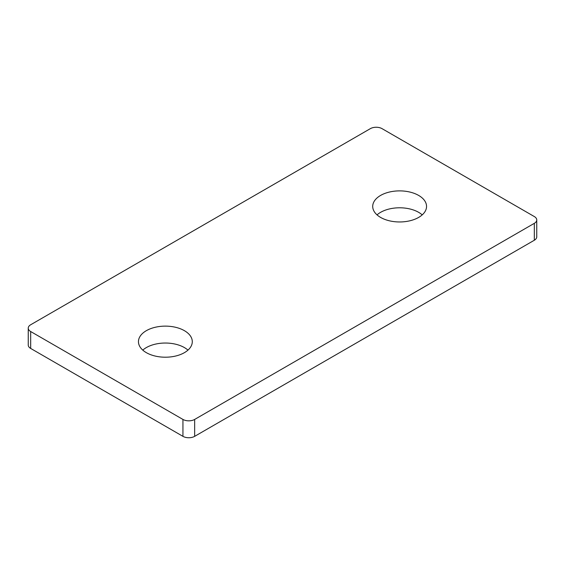 <?xml version="1.0" encoding="UTF-8"?>
<svg xmlns="http://www.w3.org/2000/svg" width="565" height="565" viewBox="0 0 565 565"><rect width="100%" height="100%" fill="white"/><g stroke="black" fill="none" stroke-linecap="round" stroke-linejoin="round"><path stroke-width="0.85" d="M187.961 350.123A26.915 15.538 0 0 0 184.409 347.588A26.915 15.538 0 0 0 142.783 350.123M184.409 330.68A26.915 15.538 0 0 0 155.071 327.312A26.915 15.538 0 0 0 138.453 341.67A26.915 15.538 0 0 0 146.342 352.659A26.915 15.538 0 0 0 175.673 356.028A26.915 15.538 0 0 0 192.291 341.67A26.915 15.538 0 0 0 184.409 330.68M422.217 214.877A26.915 15.538 0 0 0 418.658 212.341A26.915 15.538 0 0 0 377.039 214.877M418.658 195.434A26.915 15.538 0 0 0 389.327 192.065A26.915 15.538 0 0 0 372.709 206.423A26.915 15.538 0 0 0 380.591 217.412A26.915 15.538 0 0 0 409.929 220.781A26.915 15.538 0 0 0 426.547 206.423A26.915 15.538 0 0 0 418.658 195.434M534.328 216.565L382.06 128.658A8.284 4.781 0 0 0 370.343 128.658L30.672 324.762A8.284 4.781 0 0 0 28.25 328.145A8.284 4.781 0 0 0 30.672 331.528L182.94 419.435A8.284 4.781 0 0 0 194.657 419.435L534.328 223.33A8.284 4.781 0 0 0 536.75 219.947A8.284 4.781 0 0 0 534.328 216.565M536.75 219.947L536.75 236.855A8.284 4.781 180 0 1 534.328 240.238L534.328 223.33M194.657 419.435L194.657 436.342L534.328 240.238M194.657 436.342A8.284 4.781 180 0 1 182.94 436.342L182.94 419.435M30.672 331.528L30.672 348.436L182.94 436.342M30.672 348.436A8.284 4.781 180 0 1 28.25 345.053L28.25 328.145"/></g></svg>
